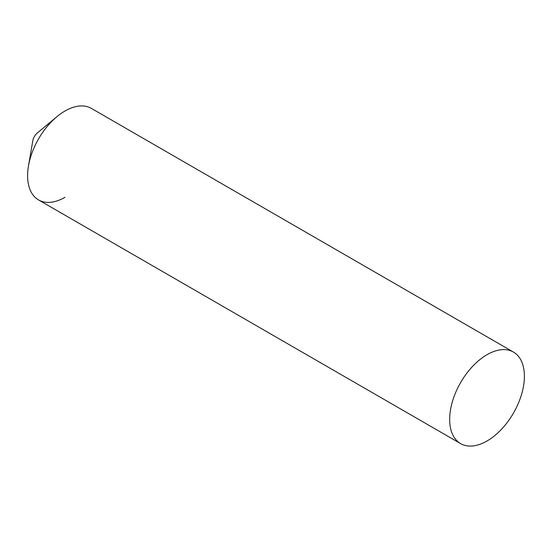 <?xml version="1.0" encoding="UTF-8"?>
<svg xmlns="http://www.w3.org/2000/svg" width="552" height="552" viewBox="0 0 552 552"><rect width="100%" height="100%" fill="white"/><g stroke="black" fill="none" stroke-linecap="round" stroke-linejoin="round"><path stroke-width="0.83" d="M64.97 197.312A52.847 30.512 -60 0 1 28.476 165.945L32.789 140.843A8.452 4.878 -60 0 1 37.343 132.956L56.925 116.665A52.847 30.512 -60 0 1 64.97 111.014M28.476 165.945A52.847 30.512 -60 0 1 56.925 116.665M513.457 352.072L91.39 108.399A52.847 30.512 120 0 0 50.667 122.551A52.847 30.512 120 0 0 27.6 175.736A52.847 30.512 120 0 0 38.543 199.927L460.609 443.601A52.847 30.512 120 0 0 501.333 429.449A52.847 30.512 120 0 0 524.4 376.264A52.847 30.512 120 0 0 513.457 352.072A52.847 30.512 120 0 0 472.733 366.231A52.847 30.512 120 0 0 449.666 419.41A52.847 30.512 120 0 0 460.609 443.601"/></g></svg>
